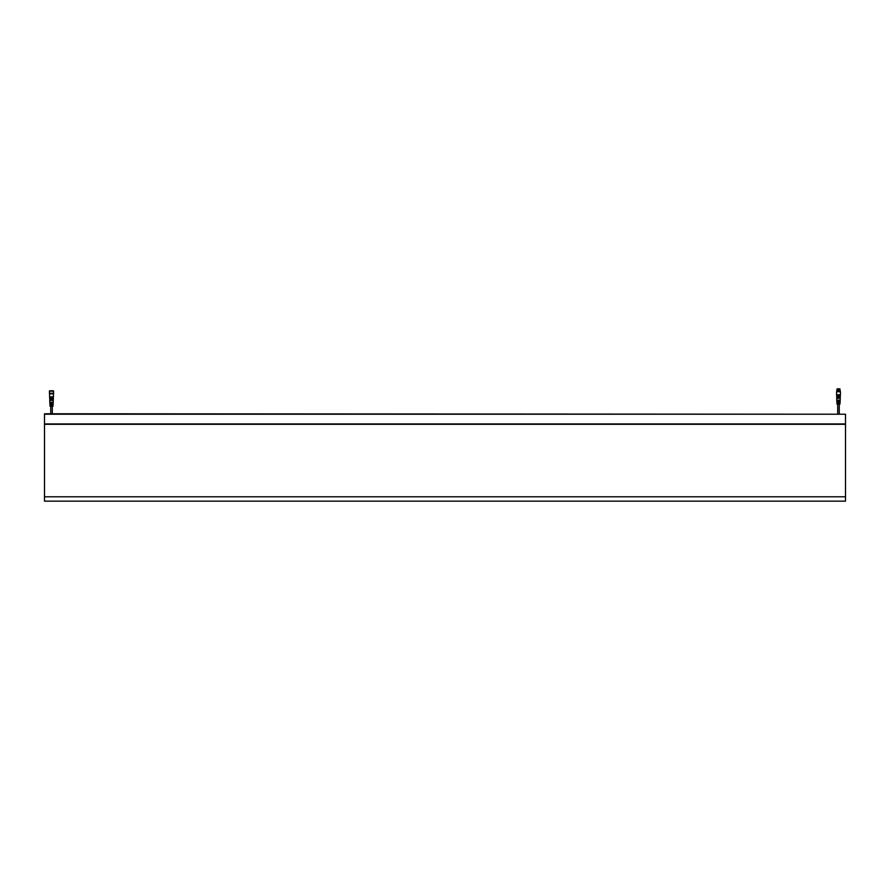 <?xml version="1.0" encoding="UTF-8"?>
<svg xmlns="http://www.w3.org/2000/svg" width="890" height="890" viewBox="0 0 890 890"><rect width="100%" height="100%" fill="white"/><g stroke="black" fill="none" stroke-linecap="round" stroke-linejoin="round"><path stroke-width="1.33" d="M44.5 414.217L845.5 414.217L44.5 413.783L44.5 501.159L845.5 501.159L44.5 501.159M845.5 414.217L845.5 501.159M44.5 424.296L845.5 424.296L44.5 424.296M840.271 398.297L840.138 401.19L838.825 401.19L840.115 401.713L840.06 403.114L838.825 403.114L840.015 404.082L836.967 404.082L838.169 403.114L836.934 403.114L836.867 401.713L838.169 401.19L836.845 401.19L836.722 398.297L840.171 397.863M840.149 400.222L836.834 400.222L840.127 400.756M837.824 402.158L839.159 402.158M839.159 402.68L840.06 402.158M840.038 402.68L837.824 402.68M838.491 397.863L836.678 397.418L840.305 397.418L838.491 397.863M836.678 397.418L840.305 397.418M838.491 396.984L836.644 396.551L840.338 396.551L838.491 396.984M836.644 396.551L840.338 396.551M838.491 396.106L836.6 395.672L840.383 395.672L838.491 396.106M836.6 395.672L840.383 395.672M840.416 394.793L836.567 394.793L840.416 394.793L840.416 391.734L836.567 391.734L836.567 394.793M836.823 398.286L840.16 398.286M840.027 389.72L836.956 389.931L840.027 389.931L839.804 388.874M840.027 389.931L836.956 389.931M839.982 389.976L837.001 390.198L836.745 391.244L840.249 391.244L840.249 390.454L836.745 390.454M840.249 391.244L836.745 391.244M839.915 388.874L837.19 388.874M837.112 388.841L839.882 388.841M49.729 400.4L49.862 403.292L51.175 403.292L49.885 403.815L49.94 405.217L51.175 405.217L49.985 406.185L53.033 406.185L51.831 405.217L53.066 405.217L53.133 403.815L51.831 403.292L53.155 403.292L53.278 400.4L49.729 400.4L53.278 400.4M52.176 404.783L50.841 404.783M50.841 404.26L49.962 404.783M49.94 404.26L52.176 404.26M51.509 402.859L49.851 402.325L53.166 402.325L51.509 402.859M53.3 399.966L49.695 399.521L53.3 399.966M49.695 399.521L53.322 399.521M53.344 399.087L49.662 398.653L53.344 399.087M49.662 398.653L53.356 398.653M53.378 398.208L49.618 397.774L53.378 398.208M49.618 397.774L53.4 397.774M53.433 396.896L49.584 396.896L53.433 396.896L53.433 393.836L49.584 393.836L49.584 396.896M52.276 406.185L52.276 413.783M50.741 406.185L50.741 413.783M53.433 390.766L49.54 390.81L53.433 390.766M53.478 390.81L49.54 390.81M53.478 391.2L49.54 391.2M53.255 393.836L49.54 393.391L49.406 391.333M53.478 393.391L53.611 391.333M53.478 393.614L49.54 393.391M53.611 393.258L49.406 393.258M44.5 496.787L845.5 496.787M845.5 423.963L44.5 423.963M839.237 404.65L839.804 404.082M837.067 388.874L836.956 389.72M839.259 404.082L839.259 413.783M837.724 404.082L837.724 413.783M52.254 406.752L52.822 406.185"/></g></svg>

